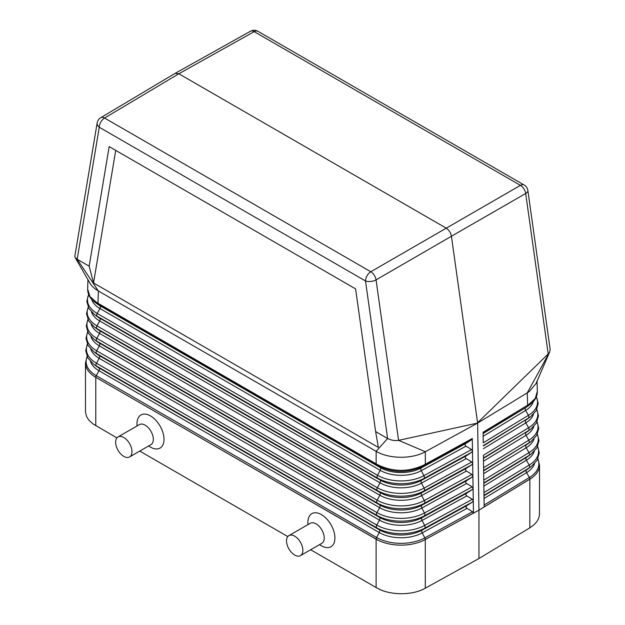 <?xml version="1.0" encoding="UTF-8"?>
<svg xmlns="http://www.w3.org/2000/svg" width="625" height="625" viewBox="0 0 625 625"><rect width="100%" height="100%" fill="white"/><g stroke="black" fill="none" stroke-linecap="round" stroke-linejoin="round"><path stroke-width="0.94" d="M483.414 455.258L483.789 482.023L483.414 455.258L528.602 427.766L525.828 422.875L483.367 448.703M376.578 464.992L377.695 465.641C392.898 473.195 408.258 473.312 423.766 465.992L424.102 464.906C408.359 472.289 392.773 472.172 377.344 464.555L376.148 463.867L376.578 464.992L98.43 304.406L99.945 305.75A2.516 1.453 -60 0 1 99.898 308.516L97.195 313.453A2.516 1.453 -60 0 0 97.156 316.219L99.758 318.195A2.516 1.453 -60 0 1 99.711 320.961L97.008 325.891A2.516 1.453 -60 0 0 96.969 328.656L99.57 330.633A2.516 1.453 -60 0 1 99.531 333.398L96.82 338.336A2.516 1.453 -60 0 0 96.781 341.102L377.109 502.945L379.711 504.922L99.383 343.078A30.164 17.414 180 0 1 96.82 341.398L93.906 339.211A33.844 19.539 180 0 0 96.781 341.102L99.383 343.078A2.516 1.453 -60 0 1 99.344 345.844L96.633 350.773A2.516 1.453 -60 0 0 96.594 353.539L376.922 515.383L379.523 517.359L99.195 355.516A30.43 17.57 180 0 1 96.617 353.82L93.703 351.641A34.109 19.688 180 0 0 96.594 353.539L99.195 355.516A2.516 1.453 -60 0 1 99.156 358.281L96.453 363.219A2.516 1.453 -60 0 0 96.406 365.984A34.367 19.844 180 0 1 93.492 364.062L96.406 366.25A30.688 17.719 180 0 0 99.008 367.961L96.406 365.984L376.734 527.828A34.367 19.844 0 0 0 424.695 528.188L422.164 530.125A2.516 1.414 -118.7 0 0 422.203 532.891L424.836 537.867L472.523 511.742L467.016 508.344C465.766 507.438 465.758 506.516 466.969 505.578L472.367 502.07L473.273 500.641L472.32 499.305L466.812 495.906C465.57 495 465.555 494.078 466.773 493.148L472.172 489.633L473.078 488.281L473.273 500.641M472.523 511.742L473.469 513.078L423.852 540.297A35.242 20.352 0 0 0 425.297 539.547L425.297 588.203L478.945 558.531L478.945 510.156L477.641 423.062L398.586 440.352L425.328 451.727L423.133 452.836C409.711 459.273 388.273 458.602 376.156 451.352L376.148 463.867L96.852 302.617L89.93 296.5L87.664 289.094L87.945 279.672M98.43 304.406L97.992 303.273L98.359 290.977L376.156 451.352L387.617 438.5L365.508 280.969A7.555 4.359 120 0 1 370.805 271.742L104.57 118.039A7.555 4.359 120 0 0 99.273 127.258L77.172 259.266L75.148 257.5L89.797 282.938C91.57 286 94.422 288.68 98.359 290.977L77.172 259.266L89.164 266.188L109.172 146.609L355.609 288.891L115.719 150.391L93.539 282.969L89.164 266.188M96.852 302.617L97.367 303.797L94.703 302.055C89.992 298.516 87.648 294.195 87.664 289.094M310.648 549.75L376.117 587.547L376.117 539.102C378.469 540.398 378.469 540.422 376.117 539.18L95.789 377.328C93.578 375.945 93.578 375.922 95.789 377.258L95.789 377.258A2.516 1.453 -60 0 1 96.266 375.656A34.578 19.961 180 0 1 87.164 356.719M95.789 425.703L95.789 377.328A35.242 20.352 180 0 1 85.469 362.938L85.477 411.961L86.555 416.508L88.711 419.961L92.906 423.859L116.906 437.898M139.75 451.086L287.805 536.562M376.117 587.547L378.125 588.641C391.18 595.578 412.867 595.383 425.297 588.203M319.445 544.672L321.398 545.797A19.109 11.031 -120 0 0 334.914 538A19.109 11.031 -120 0 0 321.398 514.594A19.109 11.031 -120 0 0 307.891 522.398L307.891 524.656M136.992 425.984L136.992 423.727A19.109 11.031 60 0 1 150.508 415.93A19.109 11.031 60 0 1 164.016 439.328A19.109 11.031 60 0 1 150.508 447.133L148.547 446M115.633 442.227A11.555 6.672 -120 0 0 120.672 453.859A11.555 6.672 -120 0 0 129.578 456.953A11.555 6.672 -120 0 0 131.977 451.664A11.555 6.672 -120 0 0 126.93 440.031A11.555 6.672 -120 0 0 118.023 436.938A11.555 6.672 -120 0 0 115.633 442.227M118.023 436.938L139.383 424.602A11.555 6.672 60 0 1 148.289 427.703A11.555 6.672 60 0 1 153.336 439.328A11.555 6.672 60 0 1 150.945 444.625L129.578 456.953M87.438 344.383A34.312 19.812 180 0 0 96.453 363.219L376.773 525.062A2.516 1.453 -60 0 0 376.734 527.828L379.336 529.805L99.008 367.961A2.516 1.453 -60 0 1 98.969 370.727L96.266 375.656L376.594 537.5A2.516 1.453 -60 0 0 376.117 539.102L95.789 377.328M93.539 282.969L378.367 447.406L375.617 431.57L387.617 438.5C391.258 440.32 394.914 440.945 398.586 440.352L376.062 279.875L451.422 236.25C450.734 232.687 448.977 229.977 446.164 228.117L178.836 73.773L175.086 73.383L100.75 117.687A7.555 7.555 0 0 0 97.164 122.93A7.555 5.055 -170.5 0 0 99.273 127.258L365.508 280.969A7.555 3.539 -8 0 0 376.062 279.875A7.555 4.289 59.9 0 0 370.805 271.742L520.43 185.359A7.555 4.43 60.1 0 1 525.688 193.492L451.422 236.25L477.594 422.734L548.211 353.969L525.688 193.492A7.555 3.539 172 0 0 527.867 190.5A7.555 7.555 0 0 0 524.164 185.008A7.555 4.359 -60 0 0 520.43 185.359L254.195 31.648A7.555 4.367 -119.2 0 0 250.461 31.25L175.086 73.383M75.148 257.5L74.836 256.25L97.164 122.93M375.617 431.57L355.609 288.891M109.172 146.609L115.719 150.391M88.258 307.375A33.523 19.352 180 0 0 97.008 325.891L377.336 487.742A33.523 19.352 0 0 0 424.109 488.094L471.734 462L466.227 458.602C464.984 457.695 464.969 456.773 466.18 455.836L471.578 452.328L472.492 450.977L472.289 438.5L471.383 439.891L424.906 465.359L425.328 464.234L424.102 464.906M94.703 302.055L97.453 304.117A29.375 16.961 180 0 0 99.945 305.75L380.266 467.602A29.375 16.961 0 0 0 421.258 467.906A2.516 1.414 -118.7 0 0 421.297 470.672L423.93 475.648L471.539 449.563L466.031 446.164C464.789 445.258 464.773 444.336 465.984 443.406L471.383 439.891M527.867 190.5L550.18 349.641L549.586 352.141L527.281 392.867L529.203 391.594L535.945 383.703L549.703 351.898M533.305 401.586A29.43 16.992 180 0 1 525.633 410.438L528.414 415.328L483.234 442.812L483.102 433.133L525.594 407.672A29.375 16.961 180 0 0 527.547 406.352L530.328 404.273L528.234 405.672L528.758 404.484L527.648 405.164L527.281 392.867L477.641 423.062L425.328 451.727L425.328 464.234L472.289 438.5M530.328 404.273C535.016 400.742 537.352 396.445 537.336 391.367L535.234 398.508L528.758 404.484M87.711 332.047A34.047 19.656 180 0 0 96.633 350.773L376.961 512.617A2.516 1.453 -60 0 0 376.922 515.383A34.109 19.688 0 0 0 424.516 515.742A2.516 1.414 -118.7 0 0 424.477 512.977L472.125 486.875L473.078 488.281M472.125 486.875L466.617 483.477C465.375 482.562 465.359 481.641 466.578 480.711L471.977 477.203L472.883 475.773L471.93 474.438L466.422 471.039C465.18 470.125 465.164 469.211 466.375 468.273L471.773 464.766L472.688 463.414L472.883 475.773M90.484 361.414A30.75 17.75 180 0 0 98.969 370.727L379.297 532.57L376.594 537.5A34.578 19.961 0 0 0 424.836 537.867A2.516 1.414 -118.7 0 1 425.297 539.461L478.945 510.156L529.852 479.18L478.945 510.156L423.852 540.297A35.242 20.352 0 0 1 376.117 539.18M471.539 449.563L472.492 450.898M472.883 475.844L473.078 488.211M483.234 442.812L483.102 433.133M302.867 550.328A11.555 6.672 60 0 1 300.477 555.625A11.555 6.672 60 0 1 291.57 552.523A11.555 6.672 60 0 1 286.523 540.898A11.555 6.672 60 0 1 288.922 535.602A11.555 6.672 60 0 1 297.828 538.703A11.555 6.672 60 0 1 302.867 550.328M300.477 555.625L321.836 543.289A11.555 6.672 -120 0 0 324.234 538A11.555 6.672 -120 0 0 319.188 526.367A11.555 6.672 -120 0 0 310.281 523.273L288.922 535.602M483.977 494.539L484.141 506.922L529.852 479.094C531.766 477.914 534.312 475.992 531.156 478.344A35.242 20.352 180 0 1 529.852 479.18L531.156 478.344A35.242 20.352 180 0 0 539.531 465.172L537.945 458.727M483.977 494.461L483.789 482.023L483.961 494.477M472.492 450.977L472.688 463.414M473.273 500.719L473.469 513.078M484.117 505.047L484.031 495.727L526.547 469.859A30.688 17.719 180 0 0 528.594 468.484L531.508 466.297A34.367 19.844 180 0 1 529.219 467.844L526.547 469.859A2.516 1.492 -121.3 0 0 526.594 472.625L529.367 477.516L484.117 505.047L484.141 506.922M484.031 495.727L483.961 494.547M537.836 458.953A34.578 19.961 180 0 1 529.367 477.516A2.516 1.492 -121.3 0 1 529.852 479.094L529.852 527.836L478.945 558.531M529.852 527.836L533.844 524.93L536.852 521.633L538.586 518.516L539.445 515.266L539.531 465.172M471.734 462L472.688 463.336M466.969 505.578L422.164 530.125A30.688 17.719 0 0 1 379.336 529.805A2.516 1.453 -60 0 1 379.297 532.57A30.75 17.75 0 0 0 422.203 532.891L467.016 508.344M377.344 464.555L377.695 465.641L380.266 467.602A2.516 1.453 -60 0 1 380.227 470.359L377.523 475.297A33.258 19.203 0 0 0 423.93 475.648A2.516 1.414 -118.7 0 1 423.969 478.414L471.578 452.328M91.695 299.344A29.43 16.992 180 0 0 99.898 308.516L380.227 470.359A29.43 16.992 0 0 0 421.297 470.672L466.031 446.164M91.484 311.875A29.695 17.141 180 0 0 99.711 320.961L380.039 482.805A2.516 1.453 -60 0 0 380.086 480.039A29.633 17.109 0 0 0 421.438 480.352L423.969 478.414A33.312 19.234 0 0 1 377.484 478.062L380.086 480.039L99.758 318.195A29.633 17.109 180 0 1 97.242 316.539L94.328 314.359A33.312 19.234 180 0 0 97.156 316.219L377.484 478.062A2.516 1.453 -60 0 1 377.523 475.297L97.195 313.453A33.258 19.203 180 0 1 88.695 294.68M466.18 455.836L421.438 480.352A2.516 1.414 -118.7 0 0 421.477 483.117A29.695 17.141 0 0 1 380.039 482.805L377.336 487.742A2.516 1.453 -60 0 0 377.297 490.5L96.969 328.656A33.578 19.383 180 0 1 94.117 326.789L97.031 328.969A29.898 17.266 180 0 0 99.57 330.633L379.898 492.484A2.516 1.453 -60 0 1 379.852 495.242L377.148 500.18L96.82 338.336A33.781 19.508 180 0 1 87.984 319.711M466.227 458.602L421.477 483.117L424.109 488.094A2.516 1.414 -118.7 0 1 424.156 490.859A33.578 19.383 0 0 1 377.297 490.5L379.898 492.484A29.898 17.266 0 0 0 421.617 492.797A2.516 1.414 -118.7 0 0 421.656 495.563L424.297 500.539L471.93 474.438M91.234 324.258A29.961 17.297 180 0 0 99.531 333.398L379.852 495.242A29.961 17.297 0 0 0 421.656 495.563L466.422 471.039M90.984 336.648A30.219 17.445 180 0 0 99.344 345.844L379.672 507.688A2.516 1.453 -60 0 0 379.711 504.922A30.164 17.414 0 0 0 421.805 505.242L424.336 503.305A33.844 19.539 0 0 1 377.109 502.945A2.516 1.453 -60 0 1 377.148 500.18A33.781 19.508 0 0 0 424.297 500.539A2.516 1.414 -118.7 0 1 424.336 503.305L471.977 477.203M90.734 349.031A30.484 17.602 180 0 0 99.156 358.281L379.484 520.125L376.773 525.062A34.312 19.812 0 0 0 424.656 525.422A2.516 1.414 -118.7 0 1 424.695 528.188L472.367 502.07M472.172 489.633L424.516 515.742L421.984 517.688A30.43 17.57 0 0 1 379.523 517.359A2.516 1.453 -60 0 1 379.484 520.125A30.484 17.602 0 0 0 422.023 520.445L466.812 495.906M466.578 480.711L421.805 505.242A2.516 1.414 -118.7 0 0 421.844 508.008A30.219 17.445 0 0 1 379.672 507.688L376.961 512.617A34.047 19.656 0 0 0 424.477 512.977L421.844 508.008L466.617 483.477M533.766 426.492A29.961 17.297 180 0 1 526.016 435.313L528.797 440.203L483.586 467.703M483.5 458.391L528.648 430.531A33.578 19.383 180 0 0 530.883 429.023L527.969 431.203A29.898 17.266 180 0 1 525.977 432.547A2.516 1.492 -121.3 0 0 526.016 435.313L483.539 461.156M466.773 493.148L421.984 517.688A2.516 1.414 -118.7 0 0 422.023 520.445L424.656 525.422L472.32 499.305M100.75 117.687A7.555 4.352 -120.8 0 1 104.57 118.039L178.836 73.773L254.195 31.648A7.555 4.359 -60 0 1 257.93 31.305A7.555 7.555 0 0 0 250.461 31.25M534.016 438.883A30.219 17.445 180 0 1 526.211 447.75A2.516 1.492 -121.3 0 1 526.164 444.984A30.164 17.414 180 0 0 528.18 443.633L531.094 441.445A33.844 19.539 180 0 1 528.836 442.969L483.68 470.836M537.016 421.945A33.781 19.508 180 0 1 528.797 440.203A2.516 1.492 -121.3 0 1 528.836 442.969L483.625 470.469M483.719 473.602L526.211 447.75L528.984 452.641L483.766 480.156M536.312 396.922A33.258 19.203 180 0 1 528.414 415.328A2.516 1.492 -121.3 0 1 528.453 418.094L483.328 445.937M465.984 443.406L421.258 467.906L424.906 465.359M483.148 433.492L525.594 407.672A2.516 1.492 -121.3 0 0 525.633 410.438L483.188 436.258M483.273 445.578L528.453 418.094A33.312 19.234 180 0 0 530.672 416.594L527.758 418.773A29.633 17.109 180 0 1 525.789 420.109A2.516 1.492 -121.3 0 0 525.828 422.875A29.695 17.141 180 0 0 533.516 414.109M471.773 464.766L424.156 490.859L421.617 492.797L466.375 468.273M483.078 432.273L527.648 405.164L527.203 406.297M536.742 409.609A33.523 19.352 180 0 1 528.602 427.766A2.516 1.492 -121.3 0 1 528.648 430.531L483.453 458.023M483.859 483.281L526.359 457.422A30.43 17.57 180 0 0 528.383 456.055L531.297 453.875A34.109 19.688 180 0 1 529.031 455.406L526.359 457.422A2.516 1.492 -121.3 0 0 526.398 460.188L529.18 465.078A2.516 1.492 -121.3 0 1 529.219 467.844L483.984 495.367M534.516 463.648A30.75 17.75 180 0 1 526.594 472.625L484.07 498.492M537.562 446.617A34.312 19.812 180 0 1 529.18 465.078L483.945 492.602M534.266 451.266A30.484 17.602 180 0 1 526.398 460.188L483.898 486.047M537.289 434.281A34.047 19.656 180 0 1 528.984 452.641A2.516 1.492 -121.3 0 1 529.031 455.406L483.805 482.922M93.906 339.211L88.297 333.133L86.258 325.984L87.883 319.5M85.469 362.938L87.055 356.492M93.492 364.062L87.797 357.898L85.727 350.648L87.328 344.156M93.703 351.641L88.047 345.516L85.992 338.312L87.602 331.828M94.328 314.359L88.875 308.5L86.781 301.312L88.617 294.484M94.117 326.789L88.625 320.883L86.523 313.648L88.156 307.164M537.031 381.141L537.336 391.367M257.93 31.305L524.164 185.008M531.094 441.445L536.703 435.367L538.742 428.219L537.117 421.734M531.508 466.297L537.203 460.133L539.273 452.883L537.672 446.391M531.297 453.875L536.953 447.75L539.008 440.547L537.398 434.062M530.672 416.594L536.125 410.734L538.219 403.547L536.391 396.727M530.883 429.023L536.375 423.117L538.477 415.883L536.844 409.398"/></g></svg>
